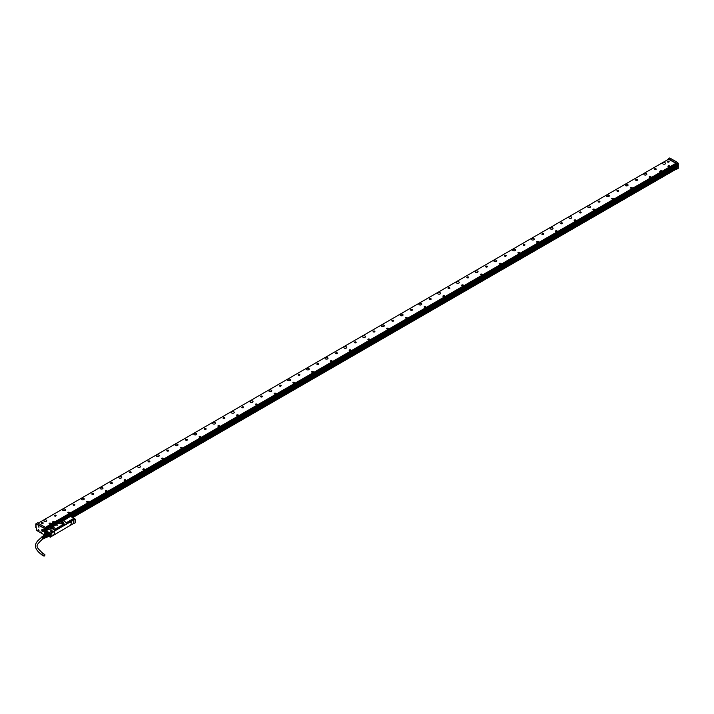 <?xml version="1.0" encoding="UTF-8"?>
<svg xmlns="http://www.w3.org/2000/svg" width="714" height="714" viewBox="0 0 714 714"><rect width="100%" height="100%" fill="white"/><g stroke="black" fill="none" stroke-linecap="round" stroke-linejoin="round"><path stroke-width="1.07" d="M70.454 516.338L63.51 520.64L70.347 516.499L69.936 516.043L45.303 530.431M73.801 523.665L73.801 519.979L75.184 519.176L75.184 522.862L73.578 523.665M50.435 533.474L51.819 532.671L51.819 536.348L50.435 537.151L50.301 533.394L50.337 537.205M50.248 533.474L49.052 532.778A22.491 12.986 -120 0 0 45.277 530.6L45.357 534.331M46.267 530.395L45.482 530.154L46.356 530.547L49.186 529.217L53.077 531.555L55.032 530.538L53.193 531.386L48.507 529.11L46.356 530.547M75.184 519.069L73.89 518.319L66.402 522.639L73.899 518.328A22.491 12.986 60 0 0 72.043 517.132M75.184 519.176L70.115 516.142A22.625 13.066 60 0 1 73.89 518.319M73.801 519.979L73.158 519.792M67.089 523.032L73.158 519.524M54.746 530.154L64.947 524.272M50.301 533.394L52.613 531.394M70.24 521.425L70.865 521.015M50.435 537.151L48.784 536.357M46.303 532.947L46.669 533.412A1.098 0.634 -120 0 0 46.124 532.814A1.098 0.634 -120 0 0 45.571 532.76A1.098 0.634 -120 0 0 45.651 534.152M46.214 532.385L46.633 532.144L45.964 531.368L46.214 532.385M48.847 535.991A1.669 0.964 60 0 0 49.266 535.928L47.695 536.571A1.669 0.964 60 0 1 47.392 537.008L49.195 536.116A1.937 1.116 -120 0 0 49.801 535.848A1.937 1.116 -120 0 0 49.275 533.358A1.937 1.116 -120 0 0 47.927 532.608A1.937 1.116 -120 0 0 47.365 533.01M55.032 530.538L53.157 529.235L54.478 527.878L53.157 529.02M63.278 523.175L61.252 523.915L59.003 523.041L52.925 526.557L54.425 527.851M65.42 524.433L67.366 523.585L65.527 524.255M67.366 523.416L63.43 520.488M62.912 521.764A1.205 0.696 -0 0 0 61.208 521.764A1.205 0.696 -0 0 0 61.208 522.746L61.208 522.746A1.205 0.696 -0 0 0 62.912 522.746A1.205 0.696 -0 0 0 63.18 521.996A1.205 0.696 -0 0 0 62.912 521.764M52.417 527.824A1.205 0.696 -0 0 0 50.703 527.824A1.205 0.696 -0 0 0 50.703 528.806L50.703 528.806A1.205 0.696 -0 0 0 52.417 528.806A1.205 0.696 -0 0 0 52.675 528.057A1.205 0.696 -0 0 0 52.417 527.824M73.685 519.828L75.095 519.016M67.277 523.139L70.82 521.024M73.23 519.926L70.847 521.024M46.231 531.421L46.633 532.126M49.453 536.018A1.883 1.089 -120 0 0 49.659 535.937A1.883 1.089 -120 0 0 49.837 535.795L49.685 535.893A1.856 1.071 60 0 1 49.632 535.928A1.856 1.071 60 0 1 49.587 535.955L49.221 536.053A1.83 1.053 60 0 0 49.909 535.125A1.83 1.053 60 0 0 49.239 533.42A1.83 1.053 60 0 0 47.535 532.921M52.997 527.021L52.925 526.557M59.003 523.041L53.014 526.7M59.092 523.192L62.073 524.031L63.35 523.291M62.886 522.764A1.125 0.652 -0 0 0 63.189 522.318A1.125 0.652 -0 0 0 63.109 522.077A1.125 0.652 -0 0 0 62.859 521.863A1.125 0.652 -0 0 0 61.627 521.72A1.125 0.652 -0 0 0 60.931 522.318A1.125 0.652 -0 0 0 61.234 522.764M52.381 528.824A1.125 0.652 -0 0 0 52.684 528.387A1.125 0.652 -0 0 0 52.604 528.137A1.125 0.652 -0 0 0 52.354 527.923A1.125 0.652 -0 0 0 51.131 527.78A1.125 0.652 -0 0 0 50.435 528.387A1.125 0.652 -0 0 0 50.739 528.824M56.326 525.076L57.245 525.299M51.961 536.16L73.694 523.398L73.506 520.087L51.961 532.528M52.89 531.448L51.497 532.251M65.233 524.326L54.933 530.27M62.752 522.826A1.125 0.652 -0 0 0 61.368 522.826M52.256 528.887A1.125 0.652 -0 0 0 50.864 528.887M54.639 533.412L54.023 534.732L54.639 533.412M71.329 523.773L70.713 525.093L71.329 523.773M54.639 532.18L54.764 531.154L54.139 531.403L54.023 532.439L54.639 532.18M71.329 522.541L71.454 521.515L70.829 521.773L70.713 522.8L71.329 522.541M54.719 533.429L53.987 534.706M71.257 523.728L70.677 525.067M53.987 532.412L54.719 531.136M70.677 522.773L71.257 522.496L70.757 521.729M53.907 534.599L54.657 533.447M70.597 524.969L71.346 523.808M54.657 531.154L53.969 532.349M71.346 521.515L70.597 522.675M45.66 532.822A0.991 0.571 -120 0 0 45.455 533.304A0.937 0.544 60 0 1 45.999 532.885L46.035 532.814M46.223 532.876L46.223 533.67L46.285 532.956M45.999 532.885L45.999 533.795M45.723 534.099A0.937 0.544 60 0 1 45.455 533.322L45.455 533.278M49.909 535.643A1.856 1.071 60 0 1 49.873 535.705A1.856 1.071 60 0 1 49.65 535.919L49.605 535.937A1.856 1.071 60 0 0 49.837 535.723A1.856 1.071 60 0 0 49.98 535.321M47.508 532.939A1.856 1.071 60 0 1 47.704 532.751A1.856 1.071 60 0 1 49.266 533.394L49.605 535.937M49.195 536.116L48.311 532.876L47.579 533.117M44.116 535.438A1.669 0.964 60 0 1 44.125 535.339L44.491 534.822A1.669 0.964 60 0 1 44.92 534.786L45.642 535.205L46.856 534.42A1.669 0.964 60 0 0 46.249 534.063L47.954 532.903A1.803 1.044 -120 0 0 47.472 532.947L45.785 533.92A1.803 1.044 60 0 1 46.267 533.885L47.954 532.903M48.73 533.34A1.669 0.964 60 0 1 49.266 533.992L49.195 533.947A1.803 1.044 -120 0 0 48.713 533.349L47.026 534.322A1.803 1.044 60 0 1 47.508 534.92L49.195 533.947M47.508 534.92L47.392 535.081A1.669 0.964 60 0 1 47.695 535.866L47.347 535.009L49.266 533.992M49.569 534.786L47.695 535.866L49.569 534.786A1.669 0.964 60 0 1 49.605 535.161A1.669 0.964 60 0 1 49.605 535.214M44.491 534.822L45.758 534.09A1.669 0.964 -120 0 0 45.714 534.117A1.669 0.964 -120 0 0 45.678 534.134L45.785 533.92M47.347 537.026L46.08 537.758L47.704 536.517A1.669 0.964 60 0 0 47.704 535.937L46.437 536.669L46.08 535.741L47.347 535.009A1.669 0.964 60 0 0 46.91 534.474L46.196 534.054A1.669 0.964 -120 0 1 46.249 534.063L46.267 533.885M47.695 536.571L49.578 535.571A1.803 1.044 -120 0 0 49.605 535.268A1.803 1.044 -120 0 0 49.578 534.929M45.758 534.09A1.669 0.964 60 0 1 46.196 534.054L44.92 534.786M47.892 535.902A1.803 1.044 60 0 1 47.892 536.544M44.92 537.383L45.642 537.803A1.669 0.964 60 0 0 46.08 537.758M45.642 535.205A1.669 0.964 60 0 1 45.848 535.42A1.669 0.964 60 0 1 46.08 535.741M44.161 535.411A1.562 0.901 60 0 1 45.767 535.5A1.562 0.901 60 0 1 46.339 537.124A1.562 0.901 60 0 1 45.491 537.704M46.437 536.669A1.669 0.964 60 0 1 46.437 537.249M44.42 535.321A1.33 0.768 60 0 1 44.58 535.17A1.33 0.768 60 0 1 45.803 535.777A1.33 0.768 60 0 1 46.062 537.312A1.33 0.768 60 0 1 45.901 537.464A1.33 0.768 60 0 1 45.687 537.526M43.429 535.803A1.401 0.812 60 0 1 43.465 535.759A1.401 0.812 60 0 1 44.812 536.169A1.401 0.812 60 0 1 45.178 537.91A1.401 0.812 60 0 1 44.839 538.133A1.401 0.812 60 0 1 44.723 538.142M43.295 535.973A1.33 0.768 60 0 1 43.331 535.928A1.33 0.768 60 0 1 43.42 535.839A1.33 0.768 60 0 1 44.661 536.401A1.33 0.768 60 0 1 44.937 537.963A1.33 0.768 60 0 1 44.75 538.133A1.33 0.768 60 0 1 44.625 538.169M43.42 538.767L43.652 538.659A1.232 0.714 60 0 0 43.831 538.499A1.232 0.714 60 0 0 43.251 536.696L43.438 536.58A1.249 0.723 60 0 1 44.027 538.401A1.249 0.723 60 0 1 43.849 538.561A1.249 0.723 60 0 1 43.608 538.606A1.214 0.696 60 0 1 43.42 538.767A1.214 0.696 60 0 1 43.188 538.811M43.59 538.615A1.214 0.696 60 0 0 43.027 536.848L42.84 536.964A1.196 0.687 60 0 1 43.393 538.713A1.196 0.687 60 0 1 43.224 538.865A1.196 0.687 60 0 1 43.099 538.9M42.795 539.07A1.16 0.669 60 0 1 42.572 539.106A1.125 0.652 60 0 1 42.403 539.257L42.795 539.07A1.16 0.669 60 0 0 42.956 538.918A1.16 0.669 60 0 0 42.429 537.24L42.617 537.115A1.178 0.678 60 0 1 43.161 538.829A1.178 0.678 60 0 1 42.992 538.972A1.178 0.678 60 0 1 42.76 539.016M41.073 537.722A1.125 0.652 60 0 1 41.162 537.419A1.125 0.652 60 0 1 41.278 537.303A1.125 0.652 60 0 1 42.331 537.785A1.125 0.652 60 0 1 42.563 539.115M42.474 536.526A1.249 0.723 60 0 1 42.599 536.401A1.249 0.723 60 0 1 43.063 536.357L42.876 536.482A1.232 0.714 60 0 0 42.421 536.526A1.232 0.714 60 0 0 42.322 536.616M42.09 536.794A1.214 0.696 60 0 1 42.206 536.669A1.214 0.696 60 0 1 42.653 536.633L42.465 536.75A1.196 0.687 60 0 0 42.028 536.794A1.196 0.687 60 0 0 41.93 536.883M41.698 537.062A1.178 0.678 60 0 1 41.814 536.937A1.178 0.678 60 0 1 42.242 536.901L42.055 537.017A1.16 0.669 60 0 0 41.635 537.062A1.16 0.669 60 0 0 41.519 537.178M43.027 536.848L43.027 537.071A0.937 0.544 60 0 1 43.492 538.213M42.617 537.115L42.617 537.312A0.937 0.544 60 0 1 43.063 538.543M41.26 537.597A0.937 0.544 60 0 1 42.224 539.124M43.438 536.58L43.438 536.839A0.937 0.544 60 0 1 43.92 537.856M44.304 556.001A0.901 0.518 -60 0 1 44.304 554.528A0.901 0.518 -60 0 1 44.304 556.001M45.375 527.343L675.971 163.265M668.75 159.097L38.154 523.175M662.039 171.092L661.102 170.512L659.754 171.324L660.727 171.851L662.074 171.021M52.22 522.202L53.157 522.63L54.469 521.872L53.72 521.291L52.176 522.104L53.157 522.63M649.204 176.822A0.928 0.535 0 0 0 651.025 176.974A0.928 0.535 0 0 0 649.204 176.822M111.223 482.628A0.892 0.509 0 0 0 111.723 483.61A0.892 0.509 0 0 0 111.223 482.628M129.975 471.802A0.892 0.509 0 0 0 130.475 472.784A0.892 0.509 0 0 0 129.975 471.802M148.726 460.967A0.892 0.509 0 0 0 149.226 461.958A0.892 0.509 0 0 0 148.726 460.967M167.478 450.141A0.892 0.509 0 0 0 167.977 451.132A0.892 0.509 0 0 0 167.478 450.141M186.229 439.315A0.892 0.509 0 0 0 186.729 440.306A0.892 0.509 0 0 0 186.229 439.315M204.98 428.489A0.892 0.509 0 0 0 205.489 429.48A0.892 0.509 0 0 0 204.98 428.489M223.741 417.663A0.892 0.509 0 0 0 224.241 418.654A0.892 0.509 0 0 0 223.741 417.663M242.492 406.837A0.892 0.509 0 0 0 242.992 407.819A0.892 0.509 0 0 0 242.492 406.837M261.244 396.011A0.892 0.509 0 0 0 261.743 396.993A0.892 0.509 0 0 0 261.244 396.011M279.995 385.185A0.892 0.509 0 0 0 280.495 386.167A0.892 0.509 0 0 0 279.995 385.185M298.747 374.359A0.892 0.509 0 0 0 299.246 375.341A0.892 0.509 0 0 0 298.747 374.359M317.498 363.533A0.892 0.509 0 0 0 317.998 364.515A0.892 0.509 0 0 0 317.498 363.533M336.249 352.707A0.892 0.509 0 0 0 336.749 353.689A0.892 0.509 0 0 0 336.249 352.707M355.001 341.881A0.892 0.509 0 0 0 355.501 342.863A0.892 0.509 0 0 0 355.001 341.881M373.752 331.055A0.892 0.509 0 0 0 374.252 332.037A0.892 0.509 0 0 0 373.752 331.055M392.504 320.229A0.892 0.509 0 0 0 393.003 321.211A0.892 0.509 0 0 0 392.504 320.229M411.264 309.403A0.892 0.509 0 0 0 411.764 310.385A0.892 0.509 0 0 0 411.264 309.403M430.015 298.577A0.892 0.509 0 0 0 430.515 299.559A0.892 0.509 0 0 0 430.015 298.577M448.767 287.751A0.892 0.509 0 0 0 449.267 288.733A0.892 0.509 0 0 0 448.767 287.751M467.518 276.916A0.892 0.509 0 0 0 468.018 277.907A0.892 0.509 0 0 0 467.518 276.916M486.27 266.09A0.892 0.509 0 0 0 486.769 267.081A0.892 0.509 0 0 0 486.27 266.09M505.021 255.264A0.892 0.509 0 0 0 505.521 256.255A0.892 0.509 0 0 0 505.021 255.264M523.773 244.438A0.892 0.509 0 0 0 524.272 245.429A0.892 0.509 0 0 0 523.773 244.438M542.524 233.612A0.892 0.509 0 0 0 543.024 234.603A0.892 0.509 0 0 0 542.524 233.612M561.275 222.786A0.892 0.509 0 0 0 561.775 223.777A0.892 0.509 0 0 0 561.275 222.786M580.027 211.96A0.892 0.509 0 0 0 580.527 212.942A0.892 0.509 0 0 0 580.027 211.96M598.778 201.134A0.892 0.509 0 0 0 599.287 202.116A0.892 0.509 0 0 0 598.778 201.134M617.539 190.308A0.892 0.509 0 0 0 618.038 191.29A0.892 0.509 0 0 0 617.539 190.308M636.29 179.482A0.892 0.509 0 0 0 636.79 180.463A0.892 0.509 0 0 0 636.29 179.482M655.041 168.656A0.892 0.509 0 0 0 655.541 169.637A0.892 0.509 0 0 0 655.041 168.656M42.028 522.577A0.892 0.509 0 0 0 42.528 523.558A0.892 0.509 0 0 0 42.028 522.577M667.983 161.185A0.892 0.509 0 0 0 668.482 162.167A0.892 0.509 0 0 0 667.983 161.185M46.312 520.087A1.455 0.839 0 0 0 44.723 519.908A1.455 0.839 0 0 0 43.822 520.684A1.455 0.839 0 0 0 44.25 521.282A1.455 0.839 0 0 0 45.839 521.461A1.455 0.839 0 0 0 46.74 520.684A1.455 0.839 0 0 0 46.312 520.087M65.063 509.26A1.455 0.839 0 0 0 63.475 509.082A1.455 0.839 0 0 0 62.573 509.858A1.455 0.839 0 0 0 63.002 510.456A1.455 0.839 0 0 0 64.59 510.635A1.455 0.839 0 0 0 65.492 509.858A1.455 0.839 0 0 0 65.063 509.26M83.815 498.434A1.455 0.839 0 0 0 82.226 498.256A1.455 0.839 0 0 0 81.325 499.032A1.455 0.839 0 0 0 81.753 499.63A1.455 0.839 0 0 0 83.342 499.809A1.455 0.839 0 0 0 84.243 499.032A1.455 0.839 0 0 0 83.815 498.434M102.566 487.608A1.455 0.839 0 0 0 100.977 487.43A1.455 0.839 0 0 0 100.076 488.206A1.455 0.839 0 0 0 100.504 488.804A1.455 0.839 0 0 0 102.093 488.983A1.455 0.839 0 0 0 102.995 488.206A1.455 0.839 0 0 0 102.566 487.608M121.318 476.782A1.455 0.839 0 0 0 119.729 476.604A1.455 0.839 0 0 0 118.827 477.38A1.455 0.839 0 0 0 119.256 477.978A1.455 0.839 0 0 0 120.844 478.157A1.455 0.839 0 0 0 121.746 477.38A1.455 0.839 0 0 0 121.318 476.782M140.069 465.956A1.455 0.839 0 0 0 138.48 465.778A1.455 0.839 0 0 0 137.579 466.554A1.455 0.839 0 0 0 138.007 467.143A1.455 0.839 0 0 0 139.596 467.331A1.455 0.839 0 0 0 140.497 466.554A1.455 0.839 0 0 0 140.069 465.956M158.82 455.13A1.455 0.839 0 0 0 157.232 454.952A1.455 0.839 0 0 0 156.33 455.728A1.455 0.839 0 0 0 156.759 456.317A1.455 0.839 0 0 0 158.347 456.505A1.455 0.839 0 0 0 159.249 455.728A1.455 0.839 0 0 0 158.82 455.13M177.572 444.304A1.455 0.839 0 0 0 175.983 444.117A1.455 0.839 0 0 0 175.082 444.902A1.455 0.839 0 0 0 175.51 445.491A1.455 0.839 0 0 0 177.099 445.679A1.455 0.839 0 0 0 178 444.902A1.455 0.839 0 0 0 177.572 444.304M196.323 433.478A1.455 0.839 0 0 0 194.735 433.291A1.455 0.839 0 0 0 193.833 434.076A1.455 0.839 0 0 0 194.262 434.665A1.455 0.839 0 0 0 195.85 434.853A1.455 0.839 0 0 0 196.752 434.076A1.455 0.839 0 0 0 196.323 433.478M215.084 422.652A1.455 0.839 0 0 0 213.486 422.465A1.455 0.839 0 0 0 212.593 423.25A1.455 0.839 0 0 0 213.013 423.839A1.455 0.839 0 0 0 214.611 424.027A1.455 0.839 0 0 0 215.503 423.25A1.455 0.839 0 0 0 215.084 422.652M233.835 411.826A1.455 0.839 0 0 0 232.246 411.639A1.455 0.839 0 0 0 231.345 412.415A1.455 0.839 0 0 0 231.773 413.013A1.455 0.839 0 0 0 233.362 413.201A1.455 0.839 0 0 0 234.263 412.415A1.455 0.839 0 0 0 233.835 411.826M252.586 401A1.455 0.839 0 0 0 250.998 400.813A1.455 0.839 0 0 0 250.096 401.589A1.455 0.839 0 0 0 250.525 402.187A1.455 0.839 0 0 0 252.113 402.375A1.455 0.839 0 0 0 253.015 401.589A1.455 0.839 0 0 0 252.586 401M271.338 390.174A1.455 0.839 0 0 0 269.749 389.987A1.455 0.839 0 0 0 268.848 390.763A1.455 0.839 0 0 0 269.276 391.361A1.455 0.839 0 0 0 270.865 391.549A1.455 0.839 0 0 0 271.766 390.763A1.455 0.839 0 0 0 271.338 390.174M290.089 379.348A1.455 0.839 0 0 0 288.501 379.161A1.455 0.839 0 0 0 287.599 379.937A1.455 0.839 0 0 0 288.028 380.535A1.455 0.839 0 0 0 289.616 380.714A1.455 0.839 0 0 0 290.518 379.937A1.455 0.839 0 0 0 290.089 379.348M308.841 368.522A1.455 0.839 0 0 0 307.252 368.335A1.455 0.839 0 0 0 306.351 369.111A1.455 0.839 0 0 0 306.779 369.709A1.455 0.839 0 0 0 308.368 369.888A1.455 0.839 0 0 0 309.269 369.111A1.455 0.839 0 0 0 308.841 368.522M327.592 357.687A1.455 0.839 0 0 0 326.003 357.509A1.455 0.839 0 0 0 325.102 358.285A1.455 0.839 0 0 0 325.53 358.883A1.455 0.839 0 0 0 327.119 359.062A1.455 0.839 0 0 0 328.021 358.285A1.455 0.839 0 0 0 327.592 357.687M346.344 346.861A1.455 0.839 0 0 0 344.755 346.683A1.455 0.839 0 0 0 343.853 347.459A1.455 0.839 0 0 0 344.282 348.057A1.455 0.839 0 0 0 345.871 348.236A1.455 0.839 0 0 0 346.772 347.459A1.455 0.839 0 0 0 346.344 346.861M365.095 336.035A1.455 0.839 0 0 0 363.506 335.857A1.455 0.839 0 0 0 362.605 336.633A1.455 0.839 0 0 0 363.033 337.231A1.455 0.839 0 0 0 364.622 337.41A1.455 0.839 0 0 0 365.523 336.633A1.455 0.839 0 0 0 365.095 336.035M383.846 325.209A1.455 0.839 0 0 0 382.258 325.031A1.455 0.839 0 0 0 381.356 325.807A1.455 0.839 0 0 0 381.785 326.405A1.455 0.839 0 0 0 383.373 326.584A1.455 0.839 0 0 0 384.275 325.807A1.455 0.839 0 0 0 383.846 325.209M402.607 314.383A1.455 0.839 0 0 0 401.009 314.205A1.455 0.839 0 0 0 400.117 314.981A1.455 0.839 0 0 0 400.536 315.579A1.455 0.839 0 0 0 402.134 315.758A1.455 0.839 0 0 0 403.026 314.981A1.455 0.839 0 0 0 402.607 314.383M421.358 303.557A1.455 0.839 0 0 0 419.77 303.379A1.455 0.839 0 0 0 418.868 304.155A1.455 0.839 0 0 0 419.296 304.753A1.455 0.839 0 0 0 420.885 304.932A1.455 0.839 0 0 0 421.778 304.155A1.455 0.839 0 0 0 421.358 303.557M440.11 292.731A1.455 0.839 0 0 0 438.521 292.553A1.455 0.839 0 0 0 437.62 293.329A1.455 0.839 0 0 0 438.048 293.927A1.455 0.839 0 0 0 439.637 294.106A1.455 0.839 0 0 0 440.538 293.329A1.455 0.839 0 0 0 440.11 292.731M458.861 281.905A1.455 0.839 0 0 0 457.272 281.727A1.455 0.839 0 0 0 456.371 282.503A1.455 0.839 0 0 0 456.799 283.092A1.455 0.839 0 0 0 458.388 283.279A1.455 0.839 0 0 0 459.289 282.503A1.455 0.839 0 0 0 458.861 281.905M477.612 271.079A1.455 0.839 0 0 0 476.024 270.901A1.455 0.839 0 0 0 475.122 271.677A1.455 0.839 0 0 0 475.551 272.266A1.455 0.839 0 0 0 477.139 272.453A1.455 0.839 0 0 0 478.041 271.677A1.455 0.839 0 0 0 477.612 271.079M496.364 260.253A1.455 0.839 0 0 0 494.775 260.066A1.455 0.839 0 0 0 493.874 260.851A1.455 0.839 0 0 0 494.302 261.44A1.455 0.839 0 0 0 495.891 261.627A1.455 0.839 0 0 0 496.792 260.851A1.455 0.839 0 0 0 496.364 260.253M515.115 249.427A1.455 0.839 0 0 0 513.527 249.24A1.455 0.839 0 0 0 512.625 250.025A1.455 0.839 0 0 0 513.054 250.614A1.455 0.839 0 0 0 514.642 250.801A1.455 0.839 0 0 0 515.544 250.025A1.455 0.839 0 0 0 515.115 249.427M533.867 238.601A1.455 0.839 0 0 0 532.278 238.414A1.455 0.839 0 0 0 531.377 239.199A1.455 0.839 0 0 0 531.805 239.788A1.455 0.839 0 0 0 533.394 239.975A1.455 0.839 0 0 0 534.295 239.199A1.455 0.839 0 0 0 533.867 238.601M552.618 227.775A1.455 0.839 0 0 0 551.029 227.587A1.455 0.839 0 0 0 550.128 228.364A1.455 0.839 0 0 0 550.556 228.962A1.455 0.839 0 0 0 552.145 229.149A1.455 0.839 0 0 0 553.047 228.364A1.455 0.839 0 0 0 552.618 227.775M571.37 216.949A1.455 0.839 0 0 0 569.781 216.761A1.455 0.839 0 0 0 568.88 217.538A1.455 0.839 0 0 0 569.308 218.136A1.455 0.839 0 0 0 570.897 218.323A1.455 0.839 0 0 0 571.798 217.538A1.455 0.839 0 0 0 571.37 216.949M590.121 206.123A1.455 0.839 0 0 0 588.532 205.935A1.455 0.839 0 0 0 587.64 206.712A1.455 0.839 0 0 0 588.059 207.31A1.455 0.839 0 0 0 589.648 207.497A1.455 0.839 0 0 0 590.549 206.712A1.455 0.839 0 0 0 590.121 206.123M608.881 195.297A1.455 0.839 0 0 0 607.284 195.109A1.455 0.839 0 0 0 606.391 195.886A1.455 0.839 0 0 0 606.811 196.484A1.455 0.839 0 0 0 608.408 196.662A1.455 0.839 0 0 0 609.301 195.886A1.455 0.839 0 0 0 608.881 195.297M627.633 184.471A1.455 0.839 0 0 0 626.044 184.283A1.455 0.839 0 0 0 625.143 185.06A1.455 0.839 0 0 0 625.571 185.658A1.455 0.839 0 0 0 627.16 185.836A1.455 0.839 0 0 0 628.061 185.06A1.455 0.839 0 0 0 627.633 184.471M646.384 173.636A1.455 0.839 0 0 0 644.796 173.457A1.455 0.839 0 0 0 643.894 174.234A1.455 0.839 0 0 0 644.323 174.832A1.455 0.839 0 0 0 645.911 175.01A1.455 0.839 0 0 0 646.813 174.234A1.455 0.839 0 0 0 646.384 173.636M665.136 162.81A1.455 0.839 0 0 0 663.547 162.631A1.455 0.839 0 0 0 662.646 163.408A1.455 0.839 0 0 0 663.074 164.006A1.455 0.839 0 0 0 664.663 164.184A1.455 0.839 0 0 0 665.564 163.408A1.455 0.839 0 0 0 665.136 162.81M50.908 523.576A0.928 0.535 0 0 0 49.096 523.424A0.928 0.535 0 0 0 50.908 523.576M69.669 512.75A0.928 0.535 0 0 0 67.848 512.598A0.928 0.535 0 0 0 69.669 512.75M88.42 501.924A0.928 0.535 0 0 0 86.599 501.772A0.928 0.535 0 0 0 88.42 501.924M107.171 491.098A0.928 0.535 0 0 0 105.351 490.946A0.928 0.535 0 0 0 107.171 491.098M125.923 480.272A0.928 0.535 0 0 0 124.102 480.12A0.928 0.535 0 0 0 125.923 480.272M144.674 469.446A0.928 0.535 0 0 0 142.854 469.294A0.928 0.535 0 0 0 144.674 469.446M163.426 458.62A0.928 0.535 0 0 0 161.605 458.468A0.928 0.535 0 0 0 163.426 458.62M182.177 447.785A0.928 0.535 0 0 0 180.356 447.642A0.928 0.535 0 0 0 182.177 447.785M200.929 436.959A0.928 0.535 0 0 0 199.108 436.807A0.928 0.535 0 0 0 200.929 436.959M219.68 426.133A0.928 0.535 0 0 0 217.868 425.981A0.928 0.535 0 0 0 219.68 426.133M238.431 415.307A0.928 0.535 0 0 0 236.62 415.155A0.928 0.535 0 0 0 238.431 415.307M257.192 404.481A0.928 0.535 0 0 0 255.371 404.329A0.928 0.535 0 0 0 257.192 404.481M275.943 393.655A0.928 0.535 0 0 0 274.122 393.503A0.928 0.535 0 0 0 275.943 393.655M294.695 382.829A0.928 0.535 0 0 0 292.874 382.677A0.928 0.535 0 0 0 294.695 382.829M313.446 372.003A0.928 0.535 0 0 0 311.625 371.851A0.928 0.535 0 0 0 313.446 372.003M332.197 361.177A0.928 0.535 0 0 0 330.377 361.025A0.928 0.535 0 0 0 332.197 361.177M350.949 350.351A0.928 0.535 0 0 0 349.128 350.199A0.928 0.535 0 0 0 350.949 350.351M369.7 339.525A0.928 0.535 0 0 0 367.88 339.373A0.928 0.535 0 0 0 369.7 339.525M388.452 328.699A0.928 0.535 0 0 0 386.631 328.547A0.928 0.535 0 0 0 388.452 328.699M407.203 317.873A0.928 0.535 0 0 0 405.391 317.721A0.928 0.535 0 0 0 407.203 317.873M425.955 307.047A0.928 0.535 0 0 0 424.143 306.895A0.928 0.535 0 0 0 425.955 307.047M444.715 296.221A0.928 0.535 0 0 0 442.894 296.069A0.928 0.535 0 0 0 444.715 296.221M463.466 285.395A0.928 0.535 0 0 0 461.646 285.243A0.928 0.535 0 0 0 463.466 285.395M482.218 274.569A0.928 0.535 0 0 0 480.397 274.417A0.928 0.535 0 0 0 482.218 274.569M500.969 263.734A0.928 0.535 0 0 0 499.148 263.591A0.928 0.535 0 0 0 500.969 263.734M519.721 252.908A0.928 0.535 0 0 0 517.9 252.765A0.928 0.535 0 0 0 519.721 252.908M538.472 242.082A0.928 0.535 0 0 0 536.651 241.93A0.928 0.535 0 0 0 538.472 242.082M557.223 231.256A0.928 0.535 0 0 0 555.403 231.104A0.928 0.535 0 0 0 557.223 231.256M575.975 220.43A0.928 0.535 0 0 0 574.154 220.278A0.928 0.535 0 0 0 575.975 220.43M594.726 209.604A0.928 0.535 0 0 0 592.915 209.452A0.928 0.535 0 0 0 594.726 209.604M613.478 198.778A0.928 0.535 0 0 0 611.666 198.626A0.928 0.535 0 0 0 613.478 198.778M632.229 187.952A0.928 0.535 0 0 0 630.417 187.8A0.928 0.535 0 0 0 632.229 187.952M669.741 166.3A0.928 0.535 0 0 0 667.92 166.148A0.928 0.535 0 0 0 669.741 166.3M92.972 494.436A0.892 0.509 0 0 0 92.472 493.454A0.892 0.509 0 0 0 92.972 494.436M74.22 505.262A0.892 0.509 0 0 0 73.72 504.28A0.892 0.509 0 0 0 74.22 505.262M55.469 516.088A0.892 0.509 0 0 0 54.969 515.106A0.892 0.509 0 0 0 55.469 516.088M676.97 167.308L677.015 169.057L675.596 169.504M45.66 521.497A1.455 0.839 0 0 0 44.893 521.497M64.421 510.671A1.455 0.839 0 0 0 63.644 510.671M83.172 499.845A1.455 0.839 0 0 0 82.396 499.845M101.924 489.019A1.455 0.839 0 0 0 101.147 489.019M120.675 478.193A1.455 0.839 0 0 0 119.898 478.193M139.426 467.367A1.455 0.839 0 0 0 138.65 467.367M158.178 456.541A1.455 0.839 0 0 0 157.401 456.541M176.929 445.714A1.455 0.839 0 0 0 176.153 445.714M195.681 434.888A1.455 0.839 0 0 0 194.913 434.888M214.432 424.062A1.455 0.839 0 0 0 213.665 424.062M233.183 413.227A1.455 0.839 0 0 0 232.416 413.227M251.935 402.401A1.455 0.839 0 0 0 251.167 402.401M270.695 391.575A1.455 0.839 0 0 0 269.919 391.575M289.447 380.749A1.455 0.839 0 0 0 288.67 380.749M308.198 369.923A1.455 0.839 0 0 0 307.422 369.923M326.95 359.097A1.455 0.839 0 0 0 326.173 359.097M345.701 348.271A1.455 0.839 0 0 0 344.924 348.271M364.452 337.445A1.455 0.839 0 0 0 363.676 337.445M383.204 326.619A1.455 0.839 0 0 0 382.436 326.619M401.955 315.793A1.455 0.839 0 0 0 401.188 315.793M420.707 304.967A1.455 0.839 0 0 0 419.939 304.967M439.458 294.141A1.455 0.839 0 0 0 438.691 294.141M458.218 283.315A1.455 0.839 0 0 0 457.442 283.315M476.97 272.489A1.455 0.839 0 0 0 476.193 272.489M495.721 261.663A1.455 0.839 0 0 0 494.945 261.663M514.473 250.837A1.455 0.839 0 0 0 513.696 250.837M533.224 240.011A1.455 0.839 0 0 0 532.448 240.011M551.976 229.176A1.455 0.839 0 0 0 551.199 229.176M570.727 218.35A1.455 0.839 0 0 0 569.959 218.35M589.478 207.524A1.455 0.839 0 0 0 588.711 207.524M608.23 196.698A1.455 0.839 0 0 0 607.462 196.698M626.981 185.872A1.455 0.839 0 0 0 626.214 185.872M645.742 175.046A1.455 0.839 0 0 0 644.965 175.046M664.493 164.22A1.455 0.839 0 0 0 663.717 164.22M659.754 171.324L660.727 171.851M662.039 171.057L660.727 171.806M54.469 521.836L53.157 522.594M649.838 176.653A0.928 0.535 0 0 0 649.187 177.072M651.007 177.072A0.928 0.535 0 0 0 650.347 176.653M110.59 483.173A0.892 0.509 180 0 1 112.357 483.173M129.341 472.347A0.892 0.509 180 0 1 131.108 472.347M148.093 461.521A0.892 0.509 180 0 1 149.86 461.521M166.844 450.695A0.892 0.509 180 0 1 168.611 450.695M185.595 439.869A0.892 0.509 180 0 1 187.363 439.869M204.347 429.043A0.892 0.509 180 0 1 206.114 429.043M223.107 418.208A0.892 0.509 180 0 1 224.874 418.208M241.859 407.382A0.892 0.509 180 0 1 243.626 407.382M260.61 396.556A0.892 0.509 180 0 1 262.377 396.556M279.361 385.73A0.892 0.509 180 0 1 281.129 385.73M298.113 374.904A0.892 0.509 180 0 1 299.88 374.904M316.864 364.078A0.892 0.509 180 0 1 318.631 364.078M335.616 353.252A0.892 0.509 180 0 1 337.383 353.252M354.367 342.425A0.892 0.509 180 0 1 356.134 342.425M373.119 331.599A0.892 0.509 180 0 1 374.886 331.599M391.87 320.773A0.892 0.509 180 0 1 393.637 320.773M410.63 309.947A0.892 0.509 180 0 1 412.397 309.947M429.382 299.121A0.892 0.509 180 0 1 431.149 299.121M448.133 288.295A0.892 0.509 180 0 1 449.9 288.295M466.885 277.469A0.892 0.509 180 0 1 468.652 277.469M485.636 266.643A0.892 0.509 180 0 1 487.403 266.643M504.387 255.817A0.892 0.509 180 0 1 506.155 255.817M523.139 244.991A0.892 0.509 180 0 1 524.906 244.991M541.89 234.156A0.892 0.509 180 0 1 543.657 234.156M560.642 223.33A0.892 0.509 180 0 1 562.409 223.33M579.393 212.504A0.892 0.509 180 0 1 581.16 212.504M598.154 201.678A0.892 0.509 180 0 1 599.921 201.678M616.905 190.852A0.892 0.509 180 0 1 618.672 190.852M635.656 180.026A0.892 0.509 180 0 1 637.423 180.026M654.408 169.2A0.892 0.509 180 0 1 656.175 169.2M41.394 523.121A0.892 0.509 180 0 1 43.161 523.121M667.349 161.73A0.892 0.509 180 0 1 669.116 161.73M50.935 523.523A0.928 0.535 0 0 0 50.275 523.103M49.766 523.103A0.928 0.535 0 0 0 49.105 523.523M69.686 512.697A0.928 0.535 0 0 0 69.026 512.277M68.517 512.277A0.928 0.535 0 0 0 67.866 512.697M88.438 501.871A0.928 0.535 0 0 0 87.777 501.451M87.278 501.451A0.928 0.535 0 0 0 86.617 501.871M107.189 491.045A0.928 0.535 0 0 0 106.529 490.625L105.485 491.071A0.794 0.455 0 0 0 105.601 491.312M106.029 490.625A0.928 0.535 0 0 0 105.369 491.045M125.941 480.219A0.928 0.535 0 0 0 125.28 479.799A0.776 0.446 180 0 1 125.477 480.584M124.78 479.799A0.928 0.535 0 0 0 124.12 480.219M144.692 469.393A0.928 0.535 0 0 0 144.041 468.973M143.532 468.973A0.928 0.535 0 0 0 142.871 469.393M163.452 458.566A0.928 0.535 0 0 0 162.792 458.147M162.283 458.147A0.928 0.535 0 0 0 161.623 458.566M182.204 447.732A0.928 0.535 0 0 0 181.543 447.321M181.035 447.321A0.928 0.535 0 0 0 180.374 447.732M200.955 436.906A0.928 0.535 0 0 0 200.295 436.495A0.776 0.446 180 0 1 200.491 437.28M199.786 436.495A0.928 0.535 0 0 0 199.126 436.906M219.707 426.079A0.928 0.535 0 0 0 219.046 425.66M218.538 425.66A0.928 0.535 0 0 0 217.877 426.079M238.458 415.253A0.928 0.535 0 0 0 237.798 414.834M237.289 414.834A0.928 0.535 0 0 0 236.629 415.253M257.21 404.427A0.928 0.535 0 0 0 256.549 404.008M256.04 404.008A0.928 0.535 0 0 0 255.389 404.427M275.961 393.601A0.928 0.535 0 0 0 275.301 393.182L274.256 393.628A0.794 0.455 0 0 0 274.372 393.869M274.801 393.182A0.928 0.535 0 0 0 274.14 393.601M294.712 382.775A0.928 0.535 0 0 0 294.052 382.356A0.776 0.446 180 0 1 294.248 383.15M293.552 382.356A0.928 0.535 0 0 0 292.892 382.775M313.464 371.949A0.928 0.535 0 0 0 312.803 371.53M312.304 371.53A0.928 0.535 0 0 0 311.643 371.949M332.215 361.123A0.928 0.535 0 0 0 331.555 360.704M331.055 360.704A0.928 0.535 0 0 0 330.395 361.123M350.976 350.297A0.928 0.535 0 0 0 350.315 349.878M349.806 349.878A0.928 0.535 0 0 0 349.146 350.297M369.727 339.471A0.928 0.535 0 0 0 369.067 339.052A0.776 0.446 180 0 1 369.263 339.837M368.558 339.052A0.928 0.535 0 0 0 367.897 339.471M388.478 328.645A0.928 0.535 0 0 0 387.818 328.226M387.309 328.226A0.928 0.535 0 0 0 386.649 328.645M407.23 317.819A0.928 0.535 0 0 0 406.569 317.4M406.061 317.4A0.928 0.535 0 0 0 405.4 317.819M425.981 306.993A0.928 0.535 0 0 0 425.321 306.574M424.812 306.574A0.928 0.535 0 0 0 424.152 306.993M444.733 296.167A0.928 0.535 0 0 0 444.072 295.748M443.564 295.748A0.928 0.535 0 0 0 442.903 296.167M463.484 285.341A0.928 0.535 0 0 0 462.824 284.922A0.776 0.446 180 0 1 463.02 285.707M462.324 284.922A0.928 0.535 0 0 0 461.663 285.341M482.236 274.515A0.928 0.535 0 0 0 481.575 274.096M481.075 274.096A0.928 0.535 0 0 0 480.415 274.515M500.987 263.68A0.928 0.535 0 0 0 500.327 263.27M499.827 263.27A0.928 0.535 0 0 0 499.166 263.68M519.738 252.854A0.928 0.535 0 0 0 519.078 252.444M518.578 252.444A0.928 0.535 0 0 0 517.918 252.854M538.49 242.028A0.928 0.535 0 0 0 537.838 241.618A0.776 0.446 180 0 1 538.035 242.403M537.33 241.618A0.928 0.535 0 0 0 536.669 242.028M557.25 231.202A0.928 0.535 0 0 0 556.59 230.783M556.081 230.783A0.928 0.535 0 0 0 555.421 231.202M576.002 220.376A0.928 0.535 0 0 0 575.341 219.957M574.832 219.957A0.928 0.535 0 0 0 574.172 220.376M594.753 209.55A0.928 0.535 0 0 0 594.093 209.131M593.584 209.131A0.928 0.535 0 0 0 592.923 209.55M613.505 198.724A0.928 0.535 0 0 0 612.844 198.305M612.335 198.305A0.928 0.535 0 0 0 611.675 198.724M632.256 187.898A0.928 0.535 0 0 0 631.595 187.479A0.776 0.446 180 0 1 631.792 188.273M631.087 187.479A0.928 0.535 0 0 0 630.426 187.898M669.759 166.246A0.928 0.535 0 0 0 669.098 165.827M668.599 165.827A0.928 0.535 0 0 0 667.938 166.246M91.838 493.999A0.892 0.509 180 0 1 93.605 493.999M73.087 504.825A0.892 0.509 180 0 1 74.854 504.825M54.335 515.651A0.892 0.509 180 0 1 56.103 515.651M675.944 169.673L678.282 168.272M675.917 169.468L675.917 168.87M676.479 168.549A1.776 1.026 60 0 1 676.586 168.62L676.917 168.209A1.776 1.026 60 0 1 676.818 167.951A1.776 1.026 60 0 1 676.72 167.451M40.966 532.921L41.564 532.742L40.76 531.903L40.966 532.921L36.494 530.377L35.834 523.862L44.304 528.351L44.812 529.226L44.812 533.902L43.741 534.518L41.225 533.072L43.768 534.581L36.423 530.27L40.966 532.921M45.116 533.876L43.741 534.518M675.382 165.38L46.428 528.494L676.381 164.747M668.509 159.24L676.256 163.435L677.015 165.139M661.325 171.36L660.959 170.78L661.325 171.36L660.227 171.164M660.878 170.771L660.245 171.137L660.878 170.771M53.3 521.55L53.746 522.139L52.657 521.943L53.3 521.55L52.666 521.916M112.232 483.378A0.794 0.455 0 0 0 112.241 483.378A0.794 0.455 0 0 0 110.679 483.244L110.679 483.298A0.794 0.455 0 0 0 110.679 483.351M149.77 461.699A0.794 0.455 0 0 0 148.191 461.699M168.522 450.766L168.522 450.82A0.794 0.455 0 0 0 168.522 450.793A0.794 0.455 0 0 1 168.522 450.873A0.794 0.455 0 0 0 168.495 450.9A0.794 0.455 0 0 0 166.933 450.766L166.933 450.82A0.794 0.455 0 0 0 166.942 450.873M187.273 440.047A0.794 0.455 0 0 0 185.694 440.047M205.998 429.248A0.794 0.455 0 0 0 204.436 429.114L204.436 429.168A0.794 0.455 0 0 0 204.445 429.221M223.196 418.315A0.794 0.455 0 0 0 223.196 418.395A0.794 0.455 0 0 1 224.749 418.413A0.794 0.455 0 0 0 224.749 418.413M243.528 407.56A0.794 0.455 0 0 0 241.948 407.56M262.252 396.77A0.794 0.455 0 0 0 260.699 396.636L260.699 396.689A0.794 0.455 0 0 0 260.699 396.734M281.03 385.908A0.794 0.455 0 0 0 279.451 385.908M299.755 375.118A0.794 0.455 0 0 0 298.202 374.984L298.202 375.037A0.794 0.455 0 0 0 298.202 375.082M316.954 364.185A0.794 0.455 0 0 0 316.954 364.256A0.794 0.455 0 0 1 318.515 364.283A0.794 0.455 0 0 0 318.542 364.185M337.294 353.43A0.794 0.455 0 0 0 335.714 353.43M356.009 342.64A0.794 0.455 0 0 0 354.456 342.506L354.456 342.559A0.794 0.455 0 0 0 354.465 342.604M393.548 320.952A0.794 0.455 0 0 0 391.968 320.952M410.711 310.019L410.711 310.072A0.794 0.455 0 0 0 410.72 310.126A0.794 0.455 0 0 1 412.273 310.153A0.794 0.455 0 0 0 412.308 310.046L412.308 310.019M431.051 299.3A0.794 0.455 0 0 0 429.471 299.3M449.775 288.501L449.775 288.501A0.794 0.455 0 0 0 448.222 288.367L448.222 288.42A0.794 0.455 0 0 0 448.222 288.474M487.314 266.822A0.794 0.455 0 0 0 485.725 266.822M506.065 255.889L506.065 255.942A0.794 0.455 0 0 0 506.065 255.915A0.794 0.455 0 0 1 506.065 255.996A0.794 0.455 0 0 0 506.039 256.023A0.794 0.455 0 0 0 504.477 255.889L504.477 255.942A0.794 0.455 0 0 0 504.477 255.996M524.817 245.17A0.794 0.455 0 0 0 523.237 245.17M543.533 234.371A0.794 0.455 0 0 0 541.98 234.237L541.98 234.29A0.794 0.455 0 0 0 541.988 234.344M560.731 223.437A0.794 0.455 0 0 0 560.74 223.518A0.794 0.455 0 0 1 562.293 223.536A0.794 0.455 0 0 0 562.293 223.536M581.071 212.683A0.794 0.455 0 0 0 579.491 212.683M599.796 201.892A0.794 0.455 0 0 0 598.234 201.759L598.234 201.812A0.794 0.455 0 0 0 598.243 201.857M618.574 191.031A0.794 0.455 0 0 0 616.994 191.031M637.299 180.24A0.794 0.455 0 0 0 635.746 180.107L635.746 180.16A0.794 0.455 0 0 0 635.746 180.205M654.497 169.307A0.794 0.455 0 0 0 654.497 169.379A0.794 0.455 0 0 1 656.05 169.405A0.794 0.455 0 0 0 656.05 169.405M41.483 523.219A0.794 0.455 0 0 0 41.483 523.3A0.794 0.455 0 0 1 43.036 523.326A0.794 0.455 0 0 0 43.036 523.326M669.018 161.908A0.794 0.455 0 0 0 669.027 161.837L669.027 161.81A0.794 0.455 0 0 0 667.465 161.944M93.516 494.177A0.794 0.455 0 0 0 91.927 494.177M74.765 504.896A0.794 0.455 0 0 1 74.729 505.03A0.794 0.455 0 0 0 74.765 504.923L74.765 504.896A0.794 0.455 0 0 0 73.212 505.039M56.004 515.829A0.794 0.455 0 0 0 54.425 515.829M676.444 163.283L677.729 162.569L678.264 163.613L677.042 164.318L676.444 163.283L668.456 158.669L667.858 159.624M35.807 527.842L35.771 523.978L37.628 522.871L36.316 523.737L44.393 528.19L44.973 529.136L46.187 528.431L45.839 529.734L677.39 164.925M677.416 167.022L71.561 516.811L677.042 167.46M677.042 164.318L677.416 164.863M677.416 165.398L70.008 516.079L677.416 165.398L677.416 166.291L70.766 516.409M677.193 165.559L677.229 166.112L677.229 165.541M676.952 168.334A1.856 1.071 -120 0 0 676.908 168.299L72.4 517.293L676.926 168.254M38.119 529.717L38.859 530.788L38.119 529.717M42.876 531.466A1.098 0.634 -120 0 0 43.206 531.421A1.098 0.634 -120 0 0 43.429 530.921A1.098 0.634 -120 0 0 42.947 529.815A1.098 0.634 -120 0 0 42.099 529.52A1.098 0.634 -120 0 0 41.903 529.779M38.94 527.244L38.199 526.173L38.94 527.244M44.661 530.564L43.911 529.493L44.661 530.564M46.214 528.521L44.812 529.226L45.241 533.804L43.902 534.581L45.241 533.76M46.615 528.663L676.631 164.943M46.41 528.485L676.613 164.934L46.214 528.895M45.616 527.485L44.304 528.351L45.616 527.485L37.628 522.871M46.187 528.431L45.678 527.557L676.31 163.479M53.3 521.559L53.746 522.139M130.983 472.552A0.794 0.455 0 0 0 130.992 472.552A0.794 0.455 0 0 0 129.466 472.552M374.77 331.814A0.794 0.455 0 0 0 373.243 331.814M468.527 277.675L468.527 277.675A0.794 0.455 0 0 0 467.01 277.675M668.384 158.66L669.768 158.017M111.223 483.012L111.759 483.467M129.975 472.186L130.51 472.632M148.699 461.806L149.262 461.672M167.478 450.534L168.013 450.98M186.229 439.708L186.765 440.154M204.98 428.882L205.516 429.328M223.732 418.056L224.267 418.502M242.457 407.676L243.019 407.533M279.995 385.578L280.522 386.024M298.747 374.752L299.273 375.198M317.498 363.926L318.033 364.372M355.001 342.265L355.536 342.72M373.752 331.439L374.288 331.894M392.504 320.613L393.039 321.068M411.255 309.787L411.791 310.242M448.758 288.135L449.293 288.59M467.509 277.309L468.045 277.755M486.27 266.483L486.796 266.929M505.021 255.657L505.557 256.103M523.773 244.831L524.308 245.277M542.524 234.005L543.059 234.451M561.275 223.179L561.811 223.625M580 212.799L580.562 212.656M617.53 190.7L618.065 191.147M636.281 179.874L636.817 180.321M655.033 169.048L655.568 169.495M42.028 522.96L42.554 523.416M667.974 161.578L668.509 162.024M73.712 504.664L74.247 505.119M54.96 515.49L55.496 515.945M41.019 531.992L41.341 532.867L41.019 531.992A1.33 1.035 86.9 0 0 41.055 532.269L41.028 532.296M38.449 529.726L38.77 530.6L38.449 529.726A1.33 1.035 86.9 0 0 38.485 530.002L38.77 530.109M42.59 531.403A0.937 0.544 -120 0 0 42.59 529.895L42.626 531.43A0.991 0.571 -120 0 0 42.626 529.833L42.813 529.726A0.991 0.571 -120 0 0 42.572 529.583L42.385 529.69A0.991 0.571 -120 0 0 42.34 531.27L42.572 531.18A0.991 0.571 -120 0 0 42.59 531.198M38.449 526.263L38.77 527.137L38.449 526.263A1.33 1.035 86.9 0 0 38.485 526.539L38.734 526.593M44.17 529.592L44.491 530.466L44.17 529.592A1.33 1.035 86.9 0 0 44.206 529.868L44.098 529.877M42.572 531.18L42.572 529.583M42.34 531.27L42.385 529.69M42.34 529.752A0.937 0.544 -120 0 0 41.796 530.199L41.796 530.154M50.248 537.151L48.82 536.33L50.248 537.151M45.277 534.179L45.357 530.431A22.625 13.066 60 0 1 49.132 532.608L51.944 531.002L49.132 532.608L50.337 533.304M73.765 523.683L73.765 519.962M54.077 529.77L64.278 523.88M54.068 529.761L64.269 523.871M73.506 520.087L73.042 519.81M47.704 532.751L47.749 532.724A1.856 1.071 60 0 1 47.749 532.724A1.856 1.071 60 0 1 48.472 532.715M42.59 537.33A0.901 0.518 60 0 1 43.054 538.427M42.429 554.921A0.901 0.518 -60 0 1 42.429 553.448A0.901 0.518 -60 0 1 42.876 553.404C35.12 545.764 35.075 546.397 42.876 538.722M72.757 517.507L675.917 169.28L72.757 517.507M676.096 163.336L45.491 527.414L676.078 163.327M45.812 527.789L676.345 163.747M45.66 527.521L676.265 163.444M45.785 527.735L676.345 163.684M677.042 168.995L678.264 168.183M677.773 162.613L678.264 168.29L678.3 163.56L677.729 162.569L669.741 157.955L668.456 158.669M70.891 516.463L677.416 166.291M677.229 166.023L70.516 516.284M36.468 530.216L36.468 528.547M650.775 177.34A0.794 0.455 0 0 0 650.891 177.099L650.32 176.653A0.776 0.446 180 0 1 650.543 177.447M50.703 523.79A0.794 0.455 0 0 0 50.667 523.282M49.373 523.282A0.794 0.455 0 0 0 49.346 523.79M69.454 512.964A0.794 0.455 0 0 0 69.57 512.723L68.999 512.268A0.776 0.446 180 0 1 69.222 513.063M88.206 502.138A0.794 0.455 0 0 0 88.17 501.63M86.876 501.63A0.794 0.455 0 0 0 86.849 502.138M106.957 491.312A0.794 0.455 0 0 0 106.921 490.804M125.709 480.486A0.794 0.455 0 0 0 125.825 480.245L125.253 479.79L124.236 480.245A0.794 0.455 0 0 0 124.352 480.486M144.46 469.66A0.794 0.455 0 0 0 144.433 469.152M143.139 469.152A0.794 0.455 0 0 0 143.103 469.66M163.211 458.834A0.794 0.455 0 0 0 163.327 458.593L162.756 458.138A0.776 0.446 180 0 1 162.988 458.932M181.963 448.008A0.794 0.455 0 0 0 182.088 447.767L181.508 447.312A0.776 0.446 180 0 1 181.74 448.106M180.838 448.106A0.776 0.446 180 0 1 181.508 447.312L180.49 447.767A0.794 0.455 0 0 0 180.606 448.008M200.714 437.173A0.794 0.455 0 0 0 200.688 436.673M199.393 436.673A0.794 0.455 0 0 0 199.367 437.173M219.475 426.347A0.794 0.455 0 0 0 219.591 426.115L219.011 425.66A0.776 0.446 180 0 1 219.243 426.454M238.226 415.521A0.794 0.455 0 0 0 238.19 415.012M236.896 415.012A0.794 0.455 0 0 0 236.869 415.521M256.978 404.695A0.794 0.455 0 0 0 256.942 404.186M255.648 404.186A0.794 0.455 0 0 0 255.621 404.695M275.729 393.869A0.794 0.455 0 0 0 275.845 393.628L275.274 393.182M294.48 383.043A0.794 0.455 0 0 0 294.445 382.534M293.159 382.534A0.794 0.455 0 0 0 293.124 383.043M313.232 372.217A0.794 0.455 0 0 0 313.348 371.976L312.777 371.53A0.776 0.446 180 0 1 313 372.324M331.983 361.391A0.794 0.455 0 0 0 331.956 360.882M330.662 360.882A0.794 0.455 0 0 0 330.627 361.391M350.735 350.565A0.794 0.455 0 0 0 350.708 350.056M349.414 350.056A0.794 0.455 0 0 0 349.378 350.565M369.486 339.739A0.794 0.455 0 0 0 369.602 339.498L369.031 339.043L368.013 339.498A0.794 0.455 0 0 0 368.129 339.739M388.237 328.913A0.794 0.455 0 0 0 388.211 328.404M386.917 328.404A0.794 0.455 0 0 0 386.881 328.913M406.998 318.087A0.794 0.455 0 0 0 407.114 317.846L406.534 317.391A0.776 0.446 180 0 1 406.766 318.185M425.749 307.261A0.794 0.455 0 0 0 425.714 306.752M424.419 306.752A0.794 0.455 0 0 0 424.393 307.261M444.501 296.435A0.794 0.455 0 0 0 444.465 295.926M443.171 295.926A0.794 0.455 0 0 0 443.144 296.435M463.252 285.609A0.794 0.455 0 0 0 463.368 285.368L462.797 284.913L461.779 285.368A0.794 0.455 0 0 0 461.896 285.609M482.004 274.783A0.794 0.455 0 0 0 481.968 274.274M480.674 274.274A0.794 0.455 0 0 0 480.647 274.783M500.755 263.957A0.794 0.455 0 0 0 500.871 263.716L500.3 263.261A0.776 0.446 180 0 1 500.523 264.055M519.506 253.131A0.794 0.455 0 0 0 519.622 252.89L519.051 252.435A0.776 0.446 180 0 1 519.283 253.229M518.382 253.229A0.776 0.446 180 0 1 519.051 252.435L518.034 252.89A0.794 0.455 0 0 0 518.15 253.131M538.258 242.296A0.794 0.455 0 0 0 538.231 241.796M536.937 241.796A0.794 0.455 0 0 0 536.901 242.296M557.009 231.47A0.794 0.455 0 0 0 557.125 231.229L556.554 230.783A0.776 0.446 180 0 1 556.786 231.577M575.761 220.644A0.794 0.455 0 0 0 575.734 220.135M574.44 220.135A0.794 0.455 0 0 0 574.404 220.644M594.512 209.818A0.794 0.455 0 0 0 594.485 209.309M593.191 209.309A0.794 0.455 0 0 0 593.164 209.818M613.272 198.992A0.794 0.455 0 0 0 613.388 198.751L612.808 198.305A0.776 0.446 180 0 1 613.04 199.099M612.139 199.099A0.776 0.446 180 0 1 612.808 198.305L611.791 198.751A0.794 0.455 0 0 0 611.916 198.992M632.024 188.166A0.794 0.455 0 0 0 631.988 187.657M630.694 187.657A0.794 0.455 0 0 0 630.667 188.166M669.527 166.514A0.794 0.455 0 0 0 669.491 166.005M668.197 166.005A0.794 0.455 0 0 0 668.17 166.514M676.506 163.345L677.657 162.578L669.67 157.964M677.015 164.229L678.238 163.524M677.363 164.996L45.839 529.609M677.247 166.13L70.641 516.347M36.343 523.567L37.565 522.862M649.642 177.447A0.776 0.446 180 0 1 650.311 176.653L649.303 177.099M49.569 523.889A0.776 0.446 180 0 1 50.783 523.451A0.776 0.446 180 0 1 50.471 523.889M68.321 513.063A0.776 0.446 180 0 1 68.99 512.268L67.982 512.723M87.081 502.237A0.776 0.446 180 0 1 87.742 501.442A0.776 0.446 180 0 1 87.974 502.237M105.833 491.411A0.776 0.446 180 0 1 106.493 490.616A0.776 0.446 180 0 1 106.725 491.411M124.584 480.584A0.776 0.446 180 0 1 125.253 479.79M143.335 469.758A0.776 0.446 180 0 1 144.005 468.964A0.776 0.446 180 0 1 144.237 469.758M162.087 458.932A0.776 0.446 180 0 1 162.756 458.138L161.739 458.593M199.59 437.28A0.776 0.446 180 0 1 200.259 436.486L199.242 437.004M218.341 426.454A0.776 0.446 180 0 1 219.011 425.66L217.993 426.115M237.093 415.628A0.776 0.446 180 0 1 237.762 414.834A0.776 0.446 180 0 1 237.994 415.628M255.844 404.802A0.776 0.446 180 0 1 256.513 404.008A0.776 0.446 180 0 1 256.745 404.802M274.595 393.976A0.776 0.446 180 0 1 275.265 393.182A0.776 0.446 180 0 1 275.497 393.976M293.356 383.15A0.776 0.446 180 0 1 294.016 382.356L293.008 382.874M312.107 372.324A0.776 0.446 180 0 1 312.777 371.53L311.759 371.976M330.859 361.498A0.776 0.446 180 0 1 331.528 360.704A0.776 0.446 180 0 1 331.76 361.498M349.61 350.672A0.776 0.446 180 0 1 350.279 349.878A0.776 0.446 180 0 1 350.512 350.672M368.362 339.837A0.776 0.446 180 0 1 369.031 339.052M387.113 329.011A0.776 0.446 180 0 1 387.782 328.226A0.776 0.446 180 0 1 388.014 329.011M405.864 318.185A0.776 0.446 180 0 1 406.534 317.391L405.516 317.846M424.616 307.359A0.776 0.446 180 0 1 425.83 306.922A0.776 0.446 180 0 1 425.517 307.359M443.367 296.533A0.776 0.446 180 0 1 444.581 296.096A0.776 0.446 180 0 1 444.269 296.533M462.119 285.707A0.776 0.446 180 0 1 462.788 284.913M480.879 274.881A0.776 0.446 180 0 1 481.539 274.087A0.776 0.446 180 0 1 481.771 274.881M499.63 264.055A0.776 0.446 180 0 1 500.291 263.261L499.282 263.716M537.133 242.403A0.776 0.446 180 0 1 537.803 241.609L536.785 242.126M555.885 231.577A0.776 0.446 180 0 1 556.554 230.783L555.537 231.229M574.636 220.751A0.776 0.446 180 0 1 575.305 219.957A0.776 0.446 180 0 1 575.538 220.751M593.388 209.925A0.776 0.446 180 0 1 594.057 209.131A0.776 0.446 180 0 1 594.289 209.925M630.89 188.273A0.776 0.446 180 0 1 631.56 187.479L630.551 187.996M668.402 166.621A0.776 0.446 180 0 1 669.063 165.827A0.776 0.446 180 0 1 669.295 166.621M650.258 176.724L649.936 177.358L650.258 176.724M50.185 523.175L49.864 523.808L50.185 523.175M125.191 479.87L124.87 480.504L125.191 479.87M143.942 469.044L143.621 469.678L143.942 469.044M218.957 425.74L218.636 426.365L218.957 425.74M275.211 393.253L274.89 393.887L275.211 393.253M312.714 371.601L312.393 372.235L312.714 371.601M368.968 339.123L368.647 339.757L368.968 339.123M462.734 284.993L462.413 285.627L462.734 284.993M481.486 274.167L481.165 274.801L481.486 274.167M556.492 230.863L556.17 231.488L556.492 230.863M612.755 198.376L612.433 199.01L612.755 198.376M649.945 177.34L650.249 176.742L649.945 177.34M49.873 523.79L50.176 523.192L49.873 523.79M124.879 480.486L125.182 479.879L124.879 480.486M143.63 469.66L143.933 469.053L143.63 469.66M218.636 426.347L218.948 425.749L218.636 426.347M274.899 393.869L275.202 393.271L274.899 393.869M312.402 372.217L312.705 371.619L312.402 372.217M368.656 339.739L368.959 339.141L368.656 339.739M462.422 285.609L462.726 285.002L462.422 285.609M481.174 274.783L481.477 274.176L481.174 274.783M556.179 231.47L556.483 230.872L556.179 231.47M612.433 198.992L612.746 198.394L612.433 198.992M51.827 536.348L51.827 532.653M73.64 520.069L73.176 519.801M47.624 532.894L48.418 532.582M45.196 537.874L45.901 537.464M43.875 535.58L44.58 535.17M43.849 538.561L44.75 538.133M42.599 536.401L43.42 535.839M43.849 556.045L41.974 554.965C30.747 546.513 36.262 541.551 41.974 537.16M44.75 554.483L42.876 553.404M675.917 169.325L72.792 517.534M50.819 523.621L50.239 523.094L49.23 523.621M88.322 501.969L87.751 501.442L86.733 501.969M107.073 491.143L106.502 490.616M144.576 469.482L144.005 468.964L142.987 469.482M200.839 437.004L200.259 436.486M238.342 415.352L237.762 414.834L236.753 415.352M257.094 404.526L256.522 404.008L255.505 404.526M294.596 382.874L294.025 382.356M332.099 361.222L331.528 360.695L330.511 361.222M350.851 350.396L350.279 349.869L349.262 350.396M388.362 328.743L387.782 328.217L386.765 328.743M425.865 307.091L425.285 306.565L424.268 307.091M444.617 296.265L444.037 295.739L443.028 296.265M482.12 274.604L481.548 274.087L480.531 274.604M538.374 242.126L537.803 241.609M575.886 220.474L575.305 219.957L574.288 220.474M594.637 209.648L594.057 209.131L593.039 209.648M632.14 187.996L631.56 187.479M669.643 166.344L669.072 165.818L668.054 166.344M677.399 167.058L71.587 516.829M677.399 165.434L70.034 516.097M676.934 168.281L72.409 517.302M41.001 531.841L41.599 532.876M38.431 529.574L39.029 530.609M38.431 526.111L39.029 527.146M44.75 530.466L44.152 529.44"/></g></svg>
